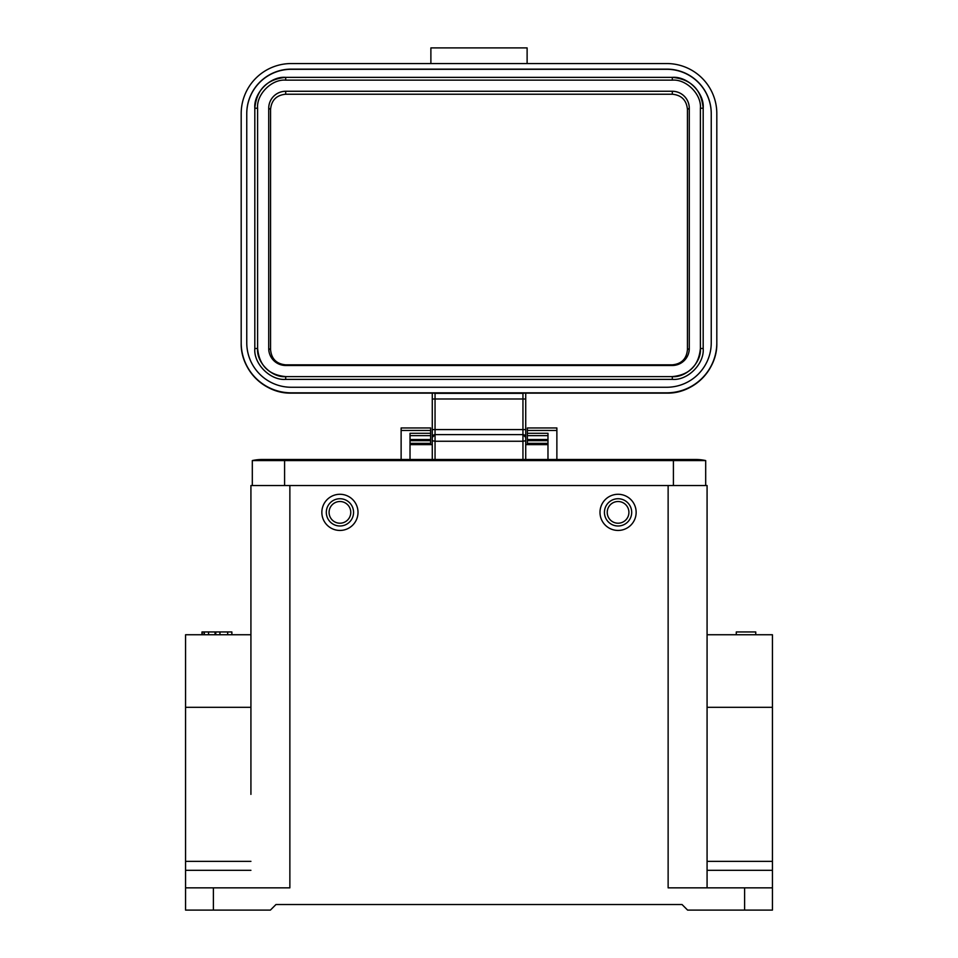 <?xml version="1.0" encoding="UTF-8"?>
<svg xmlns="http://www.w3.org/2000/svg" width="958" height="958" viewBox="0 0 958 958"><rect width="100%" height="100%" fill="white"/><g stroke="black" fill="none" stroke-linecap="round" stroke-linejoin="round"><path stroke-width="1.44" d="M707.076 861.35L772.435 861.35L772.435 634.747L707.076 634.747L707.076 485.538L250.924 485.538L250.924 794.374M525.726 393.127L525.726 437.399A2.778 2.778 0 0 0 522.948 434.621L525.726 437.399L525.726 429.615L522.948 429.579L522.948 434.621L435.052 434.621A2.778 2.778 -0 0 0 432.274 437.399L432.274 459.493L432.274 440.716L435.052 441.255L435.052 459.493M410.024 444.644L432.274 444.644L432.274 393.127L432.274 437.83M434.022 393.127A2.778 2.778 -0 0 0 435.052 393.331L522.948 393.331L522.948 398.983L525.726 399.031L525.726 429.615M522.948 459.493L522.948 441.255L525.726 440.716L525.726 459.493M527.116 63.551L527.116 47.9L430.884 47.9L430.884 63.551M432.274 429.615L435.052 429.579L435.052 398.983L432.274 399.031M434.92 393.127L291.256 393.127A50.067 50.055 180 0 1 241.188 343.072L241.188 113.607A50.067 50.055 -0 0 1 291.256 63.551L666.744 63.551A50.067 50.055 180 0 1 716.812 113.607L716.812 343.072A50.067 50.055 180 0 1 666.744 393.127L523.08 393.127M716.812 113.918L716.812 343.072C717.494 369.824 693.496 393.822 666.744 393.127L523.008 393.127M241.188 342.772A50.067 50.055 -0 0 0 291.256 392.828L666.744 392.828A50.067 50.055 -0 0 0 716.812 342.772M246.757 113.607A44.499 44.499 180 0 1 291.256 69.12L666.744 69.12A44.499 44.499 180 0 1 711.243 113.607L711.243 342.772A44.499 44.499 180 0 1 666.744 387.26L291.256 387.26A44.499 44.499 180 0 1 246.757 342.772L246.757 113.607M291.256 392.828L291.256 393.127C264.504 393.822 240.506 369.824 241.188 343.072L241.188 113.918M711.243 113.798A44.499 44.499 -0 0 0 666.744 69.299L291.256 69.299A44.499 44.499 -0 0 0 246.757 113.798L246.757 342.772M672.312 379.38L285.688 379.38C270.36 380.697 253.475 363.836 254.816 348.508L254.816 108.23C253.499 92.902 270.36 76.017 285.688 77.358L672.312 77.358C687.64 76.041 704.525 92.902 703.184 108.23L703.184 348.508C704.501 363.848 687.64 380.721 672.312 379.38L672.312 376.602L285.688 376.602C271.797 377.859 256.349 362.411 257.606 348.508L257.606 108.23C256.349 94.339 271.797 78.891 285.688 80.149L672.312 80.149C686.203 78.891 701.651 94.339 700.394 108.23L700.394 348.508C701.651 362.411 686.203 377.859 672.312 376.602L672.312 376.602C689.365 374.937 698.729 365.573 700.394 348.508L703.184 348.508M270.563 109.416L270.563 349.694C271.461 358.915 276.503 363.956 285.688 364.842L672.312 364.842C681.497 363.956 686.539 358.915 687.437 349.694L687.437 109.416C686.539 100.183 681.497 95.117 672.312 94.231L285.688 94.231C276.503 95.117 271.461 100.183 270.563 109.416L268.719 108.254A16.981 16.969 180 0 1 285.688 91.261L672.312 91.261A16.981 16.969 180 0 1 689.281 108.23L689.281 348.508A16.981 16.969 180 0 1 672.312 365.489L285.688 365.489A16.981 16.969 180 0 1 268.719 348.508L268.719 108.23A16.981 16.969 -0 0 1 285.688 91.285L672.312 91.261M687.437 109.416L689.281 108.254A16.981 16.969 -0 0 0 672.312 91.285L672.312 94.231M289.867 485.538L289.867 887.85L213.383 887.85L213.383 910.1L270.396 910.1L275.964 904.532L682.036 904.532L687.605 910.1L744.617 910.1L744.617 887.85L668.133 887.85L668.133 485.538M618.066 530.445A18.082 18.082 0 0 1 599.995 512.362A18.082 18.082 0 0 1 618.066 494.28A18.082 18.082 0 0 1 636.148 512.362A18.082 18.082 0 0 1 618.066 530.445M707.076 887.85L707.076 485.538M744.617 887.85L772.435 887.85L772.435 870.319L707.076 870.319M744.617 910.1L772.435 910.1L772.435 887.85M213.383 910.1L185.565 910.1L185.565 634.747L250.924 634.747L250.924 485.538M213.383 887.85L185.565 887.85M339.934 530.445A18.082 18.082 0 0 1 321.852 512.362A18.082 18.082 0 0 1 339.934 494.28A18.082 18.082 0 0 1 358.005 512.362A18.082 18.082 0 0 1 339.934 530.445M772.435 861.35L772.435 870.319M705.687 485.538L705.687 460.57L252.313 460.57A44.499 44.499 0 0 1 262.049 459.493A44.499 44.499 0 0 0 252.313 460.57L252.313 485.538M618.066 525.99A13.628 13.628 0 0 1 604.438 512.362A13.628 13.628 0 0 1 618.066 498.735A13.628 13.628 0 0 1 631.693 512.362A13.628 13.628 0 0 1 618.066 525.99M339.934 525.99A13.628 13.628 0 0 1 326.307 512.362A13.628 13.628 0 0 1 339.934 498.735A13.628 13.628 0 0 1 353.562 512.362A13.628 13.628 0 0 1 339.934 525.99M618.066 523.212A10.849 10.849 0 0 1 607.228 512.362A10.849 10.849 0 0 1 618.066 501.513A10.849 10.849 0 0 1 628.915 512.362A10.849 10.849 0 0 1 618.066 523.212M705.687 460.57A44.499 44.499 0 0 0 686.215 460.57A44.499 44.499 0 0 1 705.687 460.57A44.499 44.499 0 0 0 695.951 459.493L284.586 459.493L673.414 459.493L673.414 485.538M339.934 523.212A10.849 10.849 0 0 1 329.085 512.362A10.849 10.849 0 0 1 339.934 501.513A10.849 10.849 0 0 1 350.772 512.362A10.849 10.849 0 0 1 339.934 523.212M271.785 460.57A44.499 44.499 0 0 0 262.049 459.493A44.499 44.499 0 0 1 271.785 460.57M410.024 443.35L430.609 443.35L430.609 427.963L401.127 427.963L401.127 459.493M430.609 443.35L430.609 444.644M547.976 439.53L527.391 439.53L527.391 444.644M527.391 439.53L527.391 435.651L547.976 435.651M556.873 459.493L556.873 427.963L527.391 427.963L527.391 435.651M410.024 459.493L410.024 433.291L430.609 433.291M527.391 433.291L547.976 433.291L547.976 459.493M736.283 634.747L736.283 631.957L755.754 631.957L755.754 634.747M231.872 634.747L231.872 631.957L201.982 631.957L201.982 634.747M202.246 631.957L202.246 634.747M227.693 631.957L227.693 634.747M219.945 631.957L219.945 634.747M215.754 631.957L215.754 634.747M215.047 631.957L215.047 634.747M208.569 631.957L208.569 634.747M204.329 631.957L204.329 634.747M432.274 393.127L432.274 440.716L432.274 437.399L435.052 434.621L435.052 440.093L435.052 429.579L522.948 429.579L522.948 398.983L435.052 398.983L435.052 393.127M522.948 393.127L522.948 393.331A2.778 2.778 -0 0 0 523.978 393.127M435.052 434.621L522.948 434.621L522.948 441.255L435.052 441.255L435.052 440.093M285.688 379.38L285.688 376.602C268.635 374.937 259.271 365.573 257.606 348.508L254.816 348.508M285.688 376.602L672.312 376.602M672.312 80.149L672.312 77.358C691.065 79.191 701.352 89.477 703.184 108.23L700.394 108.23M672.312 77.358L285.688 77.358L285.688 80.149M285.688 77.358C266.935 79.191 256.648 89.477 254.816 108.23L257.606 108.23M285.688 91.261L285.688 94.231M270.563 349.694L268.719 348.544M285.688 364.842L285.688 365.489M672.312 364.842L672.312 365.489M687.437 349.694L689.281 348.544M772.435 707.315L707.076 707.315M185.565 870.319L250.924 870.319M250.924 707.315L185.565 707.315M185.565 861.35L250.924 861.35M262.049 459.493L284.586 459.493L284.586 485.538M430.609 430.465L401.127 430.465M430.609 440.68L410.024 440.68L430.609 440.668M556.873 430.465L527.391 430.465M527.391 443.35L547.976 443.35M527.391 440.68L547.976 440.68L527.391 440.668M410.024 435.651L430.609 435.651M410.024 439.53L430.609 439.53M434.992 393.127L291.256 393.127M525.726 437.399L525.726 440.716M547.976 444.644L525.726 444.644M204.066 631.957L204.066 634.747"/></g></svg>
